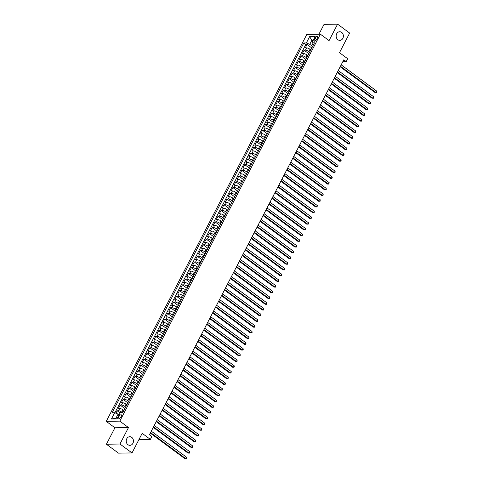 <?xml version="1.0" encoding="UTF-8"?>
<svg xmlns="http://www.w3.org/2000/svg" width="483" height="483" viewBox="0 0 483 483"><rect width="100%" height="100%" fill="white"/><g stroke="black" fill="none" stroke-linecap="round" stroke-linejoin="round"><path stroke-width="0.72" d="M131.744 437.363A4.317 3.623 -90.9 0 1 133.338 442.186A4.317 3.623 -90.9 0 1 129.915 445.344A4.317 3.623 -90.9 0 1 127.947 444.692A4.317 3.623 -90.9 0 1 126.347 439.868A4.317 3.623 -90.9 0 1 129.776 436.71A4.317 3.623 -90.9 0 1 131.744 437.363M341.662 32.385A4.317 3.623 -90.9 0 1 343.262 37.209A4.317 3.623 -90.9 0 1 339.833 40.367A4.317 3.623 -90.9 0 1 337.865 39.715A4.317 3.623 -90.9 0 1 336.271 34.891A4.317 3.623 -90.9 0 1 339.694 31.733A4.317 3.623 -90.9 0 1 341.662 32.385M121.263 416.569A2.155 0.984 -53.5 0 0 121.372 414.855A2.155 0.984 -53.5 0 0 118.921 416.612A2.155 0.984 -53.5 0 0 118.806 418.326A2.155 0.984 -53.5 0 0 121.263 416.569M106.405 444.233L118.462 453.145L132.016 452.927L119.959 444.01L128.49 427.552L119.808 421.134L106.254 421.357L114.936 427.775L106.405 444.233L119.959 444.01M119.808 421.134L320.38 34.19L306.826 34.408L106.254 421.357M320.38 34.19L329.062 40.608L337.593 24.15L324.039 24.367L318.937 34.208M337.593 24.15L349.65 33.067L339.489 52.671L347.688 58.733L346.208 61.595L343.793 59.814L149.452 434.736L151.861 436.523L150.376 439.385L142.177 433.323L132.016 452.927M310.756 49.815L310.008 49.266A2.699 0.791 -152.6 0 0 306.614 47.859L305.28 47.883L307.061 44.448L311.746 47.914M309.645 52.164L308.824 51.554A2.699 0.791 -152.6 0 0 305.431 50.147L304.091 50.172L308.776 53.637M304.091 50.172L302.31 53.607L303.65 53.583A2.699 0.791 -152.6 0 1 307.043 54.99L307.786 55.539M304.821 61.263L304.073 60.713A2.699 0.791 -152.6 0 0 300.68 59.306L299.345 59.331L301.126 55.895L305.811 59.361M301.851 66.986L301.108 66.437A2.699 0.791 -152.6 0 0 297.715 65.03L296.375 65.054L298.156 61.619L302.847 65.084M298.886 72.71L298.144 72.16A2.699 0.791 -152.6 0 0 294.745 70.76L293.41 70.778L295.191 67.342L299.877 70.808M295.916 78.433L295.173 77.884A2.699 0.791 -152.6 0 0 291.78 76.483L290.44 76.501L292.221 73.066L296.912 76.531M292.952 84.157L292.209 83.607A2.699 0.791 -152.6 0 0 288.81 82.207L287.476 82.225L289.257 78.789L293.942 82.255M289.987 89.88L289.239 89.331A2.699 0.791 -152.6 0 0 285.845 87.93L284.511 87.948L286.286 84.519L290.977 87.984M287.017 95.604L286.274 95.054A2.699 0.791 -152.6 0 0 282.881 93.654L281.541 93.678L283.322 90.243L288.007 93.708M284.052 101.327L283.304 100.778A2.699 0.791 -152.6 0 0 279.911 99.377L278.576 99.401L280.357 95.966L285.042 99.432M281.082 107.057L280.339 106.502A2.699 0.791 -152.6 0 0 276.946 105.101L275.606 105.125L277.387 101.69L282.072 105.155M278.117 112.781L277.375 112.231A2.699 0.791 -152.6 0 0 273.976 110.824L272.641 110.849L274.422 107.413L279.108 110.879M275.147 118.504L274.404 117.955A2.699 0.791 -152.6 0 0 271.011 116.548L269.671 116.572L271.452 113.137L276.143 116.602M272.183 124.228L271.44 123.678A2.699 0.791 -152.6 0 0 268.041 122.271L266.707 122.296L268.488 118.86L273.173 122.326M269.212 129.951L268.47 129.402A2.699 0.791 -152.6 0 0 265.076 127.995L263.742 128.019L265.517 124.584L270.208 128.049M266.248 135.675L265.505 135.125A2.699 0.791 -152.6 0 0 262.112 133.725L260.772 133.743L262.553 130.307L267.238 133.773M263.283 141.398L262.535 140.849A2.699 0.791 -152.6 0 0 259.142 139.448L257.807 139.466L259.582 136.031L264.273 139.496M260.313 147.122L259.57 146.572A2.699 0.791 -152.6 0 0 256.177 145.172L254.837 145.19L256.618 141.754L261.303 145.22M257.348 152.845L256.6 152.296A2.699 0.791 -152.6 0 0 253.207 150.895L251.872 150.913L253.653 147.484L258.339 150.944M254.378 158.569L253.635 158.019A2.699 0.791 -152.6 0 0 250.242 156.619L248.902 156.637L250.683 153.208L255.368 156.673M251.414 164.292L250.671 163.743A2.699 0.791 -152.6 0 0 247.272 162.342L245.938 162.366L247.719 158.931L252.404 162.397M248.443 170.022L247.701 169.467A2.699 0.791 -152.6 0 0 244.307 168.066L242.967 168.09L244.748 164.655L249.439 168.12M245.479 175.746L244.736 175.19A2.699 0.791 -152.6 0 0 241.337 173.789L240.003 173.814L241.784 170.378L246.469 173.844M242.508 181.469L241.766 180.92A2.699 0.791 -152.6 0 0 238.373 179.513L237.038 179.537L238.813 176.102L243.504 179.567M239.544 187.193L238.801 186.643A2.699 0.791 -152.6 0 0 235.408 185.237L234.068 185.261L235.849 181.825L240.534 185.291M236.579 192.916L235.831 192.367A2.699 0.791 -152.6 0 0 232.438 190.96L231.103 190.984L232.884 187.549L237.57 191.014M233.609 198.64L232.866 198.09A2.699 0.791 -152.6 0 0 229.473 196.69L228.133 196.708L229.914 193.272L234.599 196.738M230.645 204.363L229.896 203.814A2.699 0.791 -152.6 0 0 226.503 202.413L225.169 202.431L226.95 198.996L231.635 202.462M227.674 210.087L226.932 209.537A2.699 0.791 -152.6 0 0 223.538 208.137L222.198 208.155L223.979 204.72L228.664 208.185M224.71 215.81L223.967 215.261A2.699 0.791 -152.6 0 0 220.568 213.86L219.234 213.878L221.015 210.443L225.7 213.909M221.739 221.534L220.997 220.985A2.699 0.791 -152.6 0 0 217.604 219.584L216.263 219.602L218.044 216.173L222.735 219.638M218.775 227.258L218.032 226.708A2.699 0.791 -152.6 0 0 214.633 225.307L213.299 225.332L215.08 221.896L219.765 225.362M215.81 232.987L215.062 232.432A2.699 0.791 -152.6 0 0 211.669 231.031L210.334 231.055L212.109 227.62L216.801 231.085M212.84 238.711L212.097 238.155A2.699 0.791 -152.6 0 0 208.704 236.755L207.364 236.779L209.145 233.343L213.83 236.809M209.876 244.434L209.127 243.885A2.699 0.791 -152.6 0 0 205.734 242.478L204.4 242.502L206.181 239.067L210.866 242.532M206.905 250.158L206.163 249.608A2.699 0.791 -152.6 0 0 202.769 248.202L201.429 248.226L203.21 244.79L207.895 248.256M203.941 255.881L203.192 255.332A2.699 0.791 -152.6 0 0 199.799 253.925L198.465 253.949L200.246 250.514L204.931 253.98M200.97 261.605L200.228 261.055A2.699 0.791 -152.6 0 0 196.835 259.649L195.494 259.673L197.275 256.238L201.966 259.703M198.006 267.328L197.263 266.779A2.699 0.791 -152.6 0 0 193.864 265.378L192.53 265.396L194.311 261.961L198.996 265.427M195.035 273.052L194.293 272.503A2.699 0.791 -152.6 0 0 190.9 271.102L189.559 271.12L191.34 267.685L196.032 271.15M192.071 278.776L191.328 278.226A2.699 0.791 -152.6 0 0 187.929 276.825L186.595 276.844L188.376 273.408L193.061 276.874M189.107 284.499L188.358 283.95A2.699 0.791 -152.6 0 0 184.965 282.549L183.631 282.567L185.406 279.138L190.097 282.597M186.136 290.223L185.394 289.673A2.699 0.791 -152.6 0 0 182 288.273L180.66 288.291L182.441 284.861L187.126 288.327M183.172 295.946L182.423 295.397A2.699 0.791 -152.6 0 0 179.03 293.996L177.696 294.02L179.477 290.585L184.162 294.05M180.201 301.676L179.459 301.12A2.699 0.791 -152.6 0 0 176.066 299.72L174.725 299.744L176.506 296.308L181.191 299.774M177.237 307.399L176.488 306.85A2.699 0.791 -152.6 0 0 173.095 305.443L171.761 305.467L173.542 302.032L178.227 305.498M174.266 313.123L173.524 312.573A2.699 0.791 -152.6 0 0 170.131 311.167L168.79 311.191L170.571 307.756L175.263 311.221M171.302 318.846L170.559 318.297A2.699 0.791 -152.6 0 0 167.16 316.89L165.826 316.914L167.607 313.479L172.292 316.945M168.332 324.57L167.589 324.021A2.699 0.791 -152.6 0 0 164.196 322.614L162.856 322.638L164.637 319.203L169.328 322.668M165.367 330.294L164.625 329.744A2.699 0.791 -152.6 0 0 161.225 328.343L159.891 328.362L161.672 324.926L166.357 328.392M162.403 336.017L161.654 335.468A2.699 0.791 -152.6 0 0 158.261 334.067L156.927 334.085L158.702 330.65L163.393 334.115M159.432 341.741L158.69 341.191A2.699 0.791 -152.6 0 0 155.297 339.79L153.956 339.809L155.737 336.373L160.422 339.839M156.468 347.464L155.719 346.915A2.699 0.791 -152.6 0 0 152.326 345.514L150.992 345.532L152.773 342.103L157.458 345.562M153.497 353.188L152.755 352.638A2.699 0.791 -152.6 0 0 149.362 351.238L148.021 351.256L149.802 347.826L154.488 351.292M150.533 358.911L149.79 358.362A2.699 0.791 -152.6 0 0 146.391 356.961L145.057 356.985L146.838 353.55L151.523 357.015M147.563 364.641L146.82 364.085A2.699 0.791 -152.6 0 0 143.427 362.685L142.087 362.709L143.868 359.274L148.559 362.739M144.598 370.364L143.856 369.809A2.699 0.791 -152.6 0 0 140.456 368.408L139.122 368.432L140.903 364.997L145.588 368.463M141.628 376.088L140.885 375.539A2.699 0.791 -152.6 0 0 137.492 374.132L136.158 374.156L137.933 370.721L142.624 374.186M138.663 381.811L137.921 381.262A2.699 0.791 -152.6 0 0 134.528 379.855L133.187 379.88L134.968 376.444L139.653 379.91M135.699 387.535L134.95 386.986A2.699 0.791 -152.6 0 0 131.557 385.579L130.223 385.603L131.998 382.168L136.689 385.633M132.728 393.259L131.986 392.709A2.699 0.791 -152.6 0 0 128.593 391.302L127.252 391.327L129.033 387.891L133.719 391.357M129.764 398.982L129.015 398.433A2.699 0.791 -152.6 0 0 125.622 397.032L124.288 397.05L126.069 393.615L130.754 397.08M126.794 404.706L126.051 404.156A2.699 0.791 -152.6 0 0 122.658 402.756L121.318 402.774L123.099 399.338L127.784 402.804M123.829 410.429L123.087 409.88A2.699 0.791 -152.6 0 0 119.687 408.479L118.353 408.497L120.134 405.062L124.819 408.527M315.109 38.187L314.457 39.449A2.089 0.954 -53.5 0 0 314.348 41.109A2.089 0.954 -53.5 0 0 316.727 39.413L317.379 38.151A2.089 0.954 -53.5 0 0 317.488 36.491A2.089 0.954 -53.5 0 0 315.109 38.187L316.739 39.395M312.851 41.073L311.843 40.324L309.766 44.333L306.367 42.927L303.807 42.969L112.134 412.748L114.694 412.705L111.434 419.002L117.001 418.912L120.261 412.615L122.827 412.573L314.499 42.8L311.94 42.836L312.404 44.291L313.358 44.997M306.367 42.927L309.633 36.63L315.2 36.539L311.94 42.836M122.453 412.579L121.897 412.168L123.087 409.88M125.689 407.054L124.862 406.445L126.051 404.156M128.653 401.331L127.832 400.721L129.015 398.433M131.624 395.607L130.796 394.997L131.986 392.709M134.588 389.884L133.767 389.274L134.95 386.986M137.558 384.16L136.731 383.55L137.921 381.262M140.523 378.437L139.702 377.827L140.885 375.539M143.493 372.713L142.666 372.103L143.856 369.809M146.458 366.989L145.631 366.38L146.82 364.085M149.422 361.26L148.601 360.656L149.79 358.362M152.393 355.536L151.565 354.927L152.755 352.638M155.357 349.813L154.536 349.203L155.719 346.915M158.327 344.089L157.5 343.479L158.69 341.191M161.292 338.366L160.471 337.756L161.654 335.468M164.262 332.642L163.435 332.032L164.625 329.744M167.227 326.919L166.406 326.309L167.589 324.021M170.191 321.195L169.37 320.585L170.559 318.297M173.162 315.471L172.334 314.862L173.524 312.573M176.126 309.748L175.305 309.138L176.488 306.85M179.096 304.024L178.269 303.415L179.459 301.12M182.061 298.295L181.24 297.691L182.423 295.397M185.031 292.571L184.204 291.961L185.394 289.673M187.996 286.848L187.175 286.238L188.358 283.95M190.966 281.124L190.139 280.514L191.328 278.226M193.931 275.401L193.109 274.791L194.293 272.503M196.895 269.677L196.074 269.067L197.263 266.779M199.865 263.953L199.038 263.344L200.228 261.055M202.83 258.23L202.009 257.62L203.192 255.332M205.8 252.506L204.973 251.897L206.163 249.608M208.765 246.783L207.944 246.173L209.127 243.885M211.735 241.059L210.908 240.449L212.097 238.155M214.7 235.33L213.878 234.726L215.062 232.432M217.67 229.606L216.843 229.002L218.032 226.708M220.634 223.883L219.813 223.273L220.997 220.985M223.599 218.159L222.778 217.549L223.967 215.261M226.569 212.435L225.742 211.826L226.932 209.537M229.534 206.712L228.713 206.102L229.896 203.814M232.504 200.988L231.677 200.379L232.866 198.09M235.469 195.265L234.647 194.655L235.831 192.367M238.439 189.541L237.612 188.931L238.801 186.643M241.403 183.818L240.582 183.208L241.766 180.92M244.374 178.094L243.547 177.484L244.736 175.19M247.338 172.371L246.517 171.761L247.701 169.467M250.303 166.641L249.482 166.037L250.671 163.743M253.273 160.917L252.446 160.308L253.635 158.019M256.238 155.194L255.416 154.584L256.6 152.296M259.208 149.47L258.381 148.861L259.57 146.572M262.172 143.747L261.351 143.137L262.535 140.849M265.143 138.023L264.316 137.413L265.505 135.125M268.107 132.3L267.286 131.69L268.47 129.402M271.078 126.576L270.251 125.966L271.44 123.678M274.042 120.853L273.221 120.243L274.404 117.955M277.007 115.129L276.185 114.519L277.375 112.231M279.977 109.406L279.15 108.796L280.339 106.502M282.941 103.676L282.12 103.072L283.304 100.778M285.912 97.952L285.085 97.349L286.274 95.054M288.876 92.229L288.055 91.619L289.239 89.331M291.847 86.505L291.02 85.896L292.209 83.607M294.811 80.782L293.99 80.172L295.173 77.884M297.776 75.058L296.954 74.448L298.144 72.16M300.746 69.335L299.919 68.725L301.108 66.437M303.71 63.611L302.889 63.001L304.073 60.713M306.681 57.888L305.854 57.278L307.043 54.99M307.061 44.448L305.83 44.466L114.912 412.79M121.897 412.168A2.699 0.791 27.4 0 0 118.504 410.767L117.164 410.791L115.914 413.207M120.134 405.062L121.468 405.044A2.699 0.791 27.4 0 1 124.862 406.445M123.099 399.338L124.439 399.32A2.699 0.791 27.4 0 1 127.832 400.721M126.069 393.615L127.403 393.597A2.699 0.791 27.4 0 1 130.796 394.997M129.033 387.891L130.368 387.873A2.699 0.791 27.4 0 1 133.767 389.274M131.998 382.168L133.338 382.15A2.699 0.791 27.4 0 1 136.731 383.55M134.968 376.444L136.303 376.42A2.699 0.791 27.4 0 1 139.702 377.827M137.933 370.721L139.273 370.696A2.699 0.791 27.4 0 1 142.666 372.103M140.903 364.997L142.237 364.973A2.699 0.791 27.4 0 1 145.631 366.38M143.868 359.274L145.208 359.249A2.699 0.791 27.4 0 1 148.601 360.656M146.838 353.55L148.172 353.526A2.699 0.791 27.4 0 1 151.565 354.927M149.802 347.826L151.143 347.802A2.699 0.791 27.4 0 1 154.536 349.203M152.773 342.103L154.107 342.079A2.699 0.791 27.4 0 1 157.5 343.479M155.737 336.373L157.072 336.355A2.699 0.791 27.4 0 1 160.471 337.756M158.702 330.65L160.042 330.632A2.699 0.791 27.4 0 1 163.435 332.032M161.672 324.926L163.006 324.908A2.699 0.791 27.4 0 1 166.406 326.309M164.637 319.203L165.977 319.185A2.699 0.791 27.4 0 1 169.37 320.585M167.607 313.479L168.941 313.455A2.699 0.791 27.4 0 1 172.334 314.862M170.571 307.756L171.912 307.731A2.699 0.791 27.4 0 1 175.305 309.138M173.542 302.032L174.876 302.008A2.699 0.791 27.4 0 1 178.269 303.415M176.506 296.308L177.847 296.284A2.699 0.791 27.4 0 1 181.24 297.691M179.477 290.585L180.811 290.561A2.699 0.791 27.4 0 1 184.204 291.961M182.441 284.861L183.775 284.837A2.699 0.791 27.4 0 1 187.175 286.238M185.406 279.138L186.746 279.114A2.699 0.791 27.4 0 1 190.139 280.514M188.376 273.408L189.71 273.39A2.699 0.791 27.4 0 1 193.109 274.791M191.34 267.685L192.681 267.667A2.699 0.791 27.4 0 1 196.074 269.067M194.311 261.961L195.645 261.943A2.699 0.791 27.4 0 1 199.038 263.344M197.275 256.238L198.616 256.219A2.699 0.791 27.4 0 1 202.009 257.62M200.246 250.514L201.58 250.496A2.699 0.791 27.4 0 1 204.973 251.897M203.21 244.79L204.55 244.766A2.699 0.791 27.4 0 1 207.944 246.173M206.181 239.067L207.515 239.043A2.699 0.791 27.4 0 1 210.908 240.449M209.145 233.343L210.479 233.319A2.699 0.791 27.4 0 1 213.878 234.726M212.109 227.62L213.45 227.596A2.699 0.791 27.4 0 1 216.843 229.002M215.08 221.896L216.414 221.872A2.699 0.791 27.4 0 1 219.813 223.273M218.044 216.173L219.385 216.149A2.699 0.791 27.4 0 1 222.778 217.549M221.015 210.443L222.349 210.425A2.699 0.791 27.4 0 1 225.742 211.826M223.979 204.72L225.32 204.701A2.699 0.791 27.4 0 1 228.713 206.102M226.95 198.996L228.284 198.978A2.699 0.791 27.4 0 1 231.677 200.379M229.914 193.272L231.254 193.254A2.699 0.791 27.4 0 1 234.647 194.655M232.884 187.549L234.219 187.531A2.699 0.791 27.4 0 1 237.612 188.931M235.849 181.825L237.183 181.801A2.699 0.791 27.4 0 1 240.582 183.208M238.813 176.102L240.154 176.078A2.699 0.791 27.4 0 1 243.547 177.484M241.784 170.378L243.118 170.354A2.699 0.791 27.4 0 1 246.517 171.761M244.748 164.655L246.089 164.631A2.699 0.791 27.4 0 1 249.482 166.037M247.719 158.931L249.053 158.907A2.699 0.791 27.4 0 1 252.446 160.308M250.683 153.208L252.023 153.183A2.699 0.791 27.4 0 1 255.416 154.584M253.653 147.484L254.988 147.46A2.699 0.791 27.4 0 1 258.381 148.861M256.618 141.754L257.952 141.736A2.699 0.791 27.4 0 1 261.351 143.137M259.582 136.031L260.923 136.013A2.699 0.791 27.4 0 1 264.316 137.413M262.553 130.307L263.887 130.289A2.699 0.791 27.4 0 1 267.286 131.69M265.517 124.584L266.858 124.566A2.699 0.791 27.4 0 1 270.251 125.966M268.488 118.86L269.822 118.842A2.699 0.791 27.4 0 1 273.221 120.243M271.452 113.137L272.792 113.113A2.699 0.791 27.4 0 1 276.185 114.519M274.422 107.413L275.757 107.389A2.699 0.791 27.4 0 1 279.15 108.796M277.387 101.69L278.727 101.665A2.699 0.791 27.4 0 1 282.12 103.072M280.357 95.966L281.692 95.942A2.699 0.791 27.4 0 1 285.085 97.349M283.322 90.243L284.656 90.218A2.699 0.791 27.4 0 1 288.055 91.619M286.286 84.519L287.626 84.495A2.699 0.791 27.4 0 1 291.02 85.896M289.257 78.789L290.591 78.771A2.699 0.791 27.4 0 1 293.99 80.172M292.221 73.066L293.561 73.048A2.699 0.791 27.4 0 1 296.954 74.448M295.191 67.342L296.526 67.324A2.699 0.791 27.4 0 1 299.919 68.725M298.156 61.619L299.496 61.601A2.699 0.791 27.4 0 1 302.889 63.001M301.126 55.895L302.461 55.877A2.699 0.791 27.4 0 1 305.854 57.278M310.714 50.105A2.699 0.791 -152.6 0 0 310.533 50.244A2.699 0.791 -152.6 0 0 310.521 50.48M311.903 47.811A2.699 0.791 -152.6 0 0 311.716 47.956L310.533 50.244M312.616 46.44L309.766 44.333M138.941 439.566L150.376 439.385M342.839 61.649L346.208 61.595M313.25 40.3L311.843 40.324L309.633 36.63M119.102 414.855L118.093 414.106L116.017 418.115L117.423 418.091M305.83 44.466L303.807 42.969M117.164 410.791L120.092 412.953M308.933 53.535A2.699 0.791 -152.6 0 0 308.752 53.679L307.562 55.968A2.699 0.791 27.4 0 1 307.749 55.829M305.968 59.264A2.699 0.791 -152.6 0 0 305.781 59.403L304.598 61.691A2.699 0.791 27.4 0 1 304.779 61.552M302.998 64.988A2.699 0.791 -152.6 0 0 302.817 65.127L301.627 67.415A2.699 0.791 27.4 0 1 301.815 67.276M300.034 70.711A2.699 0.791 -152.6 0 0 299.846 70.85L298.663 73.144A2.699 0.791 27.4 0 1 298.844 72.999M297.063 76.435A2.699 0.791 -152.6 0 0 296.882 76.574L295.693 78.868A2.699 0.791 27.4 0 1 295.88 78.723M294.099 82.158A2.699 0.791 -152.6 0 0 293.918 82.297L292.728 84.591A2.699 0.791 27.4 0 1 292.909 84.447M291.134 87.882A2.699 0.791 -152.6 0 0 290.947 88.027L289.758 90.315A2.699 0.791 27.4 0 1 289.945 90.17M288.164 93.605A2.699 0.791 -152.6 0 0 287.983 93.75L286.793 96.039A2.699 0.791 27.4 0 1 286.98 95.894M285.199 99.329A2.699 0.791 -152.6 0 0 285.012 99.474L283.829 101.762A2.699 0.791 27.4 0 1 284.01 101.617M282.229 105.052A2.699 0.791 -152.6 0 0 282.048 105.197L280.858 107.486A2.699 0.791 27.4 0 1 281.046 107.341M279.265 110.776A2.699 0.791 -152.6 0 0 279.077 110.921L277.894 113.209A2.699 0.791 27.4 0 1 278.075 113.07M276.294 116.5A2.699 0.791 -152.6 0 0 276.113 116.644L274.924 118.933A2.699 0.791 27.4 0 1 275.111 118.794M273.33 122.223A2.699 0.791 -152.6 0 0 273.143 122.368L271.959 124.656A2.699 0.791 27.4 0 1 272.14 124.517M270.359 127.953A2.699 0.791 -152.6 0 0 270.178 128.092L268.989 130.38A2.699 0.791 27.4 0 1 269.176 130.241M267.395 133.676A2.699 0.791 -152.6 0 0 267.214 133.815L266.024 136.109A2.699 0.791 27.4 0 1 266.205 135.964M264.43 139.4A2.699 0.791 -152.6 0 0 264.243 139.539L263.06 141.833A2.699 0.791 27.4 0 1 263.241 141.688M261.46 145.123A2.699 0.791 -152.6 0 0 261.279 145.262L260.089 147.556A2.699 0.791 27.4 0 1 260.277 147.412M258.496 150.847A2.699 0.791 -152.6 0 0 258.308 150.992L257.125 153.28A2.699 0.791 27.4 0 1 257.306 153.135M255.525 156.57A2.699 0.791 -152.6 0 0 255.344 156.715L254.155 159.004A2.699 0.791 27.4 0 1 254.342 158.859M252.561 162.294A2.699 0.791 -152.6 0 0 252.374 162.439L251.19 164.727A2.699 0.791 27.4 0 1 251.371 164.582M249.59 168.018A2.699 0.791 -152.6 0 0 249.409 168.162L248.22 170.451A2.699 0.791 27.4 0 1 248.407 170.306M246.626 173.741A2.699 0.791 -152.6 0 0 246.439 173.886L245.255 176.174A2.699 0.791 27.4 0 1 245.436 176.035M243.655 179.465A2.699 0.791 -152.6 0 0 243.474 179.61L242.285 181.898A2.699 0.791 27.4 0 1 242.472 181.759M240.691 185.188A2.699 0.791 -152.6 0 0 240.51 185.333L239.32 187.621A2.699 0.791 27.4 0 1 239.502 187.482M237.727 190.918A2.699 0.791 -152.6 0 0 237.539 191.057L236.356 193.345A2.699 0.791 27.4 0 1 236.537 193.206M234.756 196.641A2.699 0.791 -152.6 0 0 234.575 196.78L233.386 199.068A2.699 0.791 27.4 0 1 233.573 198.93M231.792 202.365A2.699 0.791 -152.6 0 0 231.605 202.504L230.421 204.798A2.699 0.791 27.4 0 1 230.602 204.653M228.821 208.088A2.699 0.791 -152.6 0 0 228.64 208.227L227.451 210.522A2.699 0.791 27.4 0 1 227.638 210.377M225.857 213.812A2.699 0.791 -152.6 0 0 225.67 213.951L224.486 216.245A2.699 0.791 27.4 0 1 224.667 216.1M222.886 219.536A2.699 0.791 -152.6 0 0 222.705 219.68L221.516 221.969A2.699 0.791 27.4 0 1 221.703 221.824M219.922 225.259A2.699 0.791 -152.6 0 0 219.735 225.404L218.551 227.692A2.699 0.791 27.4 0 1 218.733 227.547M216.958 230.983A2.699 0.791 -152.6 0 0 216.77 231.128L215.581 233.416A2.699 0.791 27.4 0 1 215.768 233.271M213.987 236.706A2.699 0.791 -152.6 0 0 213.806 236.851L212.617 239.139A2.699 0.791 27.4 0 1 212.798 238.994M211.023 242.43A2.699 0.791 -152.6 0 0 210.836 242.575L209.652 244.863A2.699 0.791 27.4 0 1 209.833 244.724M208.052 248.153A2.699 0.791 -152.6 0 0 207.871 248.298L206.682 250.586A2.699 0.791 27.4 0 1 206.869 250.448M205.088 253.883A2.699 0.791 -152.6 0 0 204.901 254.022L203.717 256.31A2.699 0.791 27.4 0 1 203.898 256.171M202.117 259.606A2.699 0.791 -152.6 0 0 201.936 259.745L200.747 262.034A2.699 0.791 27.4 0 1 200.934 261.895M199.153 265.33A2.699 0.791 -152.6 0 0 198.966 265.469L197.782 267.763A2.699 0.791 27.4 0 1 197.964 267.618M196.183 271.054A2.699 0.791 -152.6 0 0 196.001 271.192L194.812 273.487A2.699 0.791 27.4 0 1 194.999 273.342M193.218 276.777A2.699 0.791 -152.6 0 0 193.031 276.916L191.848 279.21A2.699 0.791 27.4 0 1 192.029 279.065M190.254 282.501A2.699 0.791 -152.6 0 0 190.067 282.646L188.877 284.934A2.699 0.791 27.4 0 1 189.064 284.789M187.283 288.224A2.699 0.791 -152.6 0 0 187.102 288.369L185.913 290.657A2.699 0.791 27.4 0 1 186.1 290.512M184.319 293.948A2.699 0.791 -152.6 0 0 184.132 294.093L182.948 296.381A2.699 0.791 27.4 0 1 183.129 296.236M181.348 299.671A2.699 0.791 -152.6 0 0 181.167 299.816L179.978 302.104A2.699 0.791 27.4 0 1 180.165 301.96M178.384 305.395A2.699 0.791 -152.6 0 0 178.197 305.54L177.013 307.828A2.699 0.791 27.4 0 1 177.195 307.689M175.414 311.118A2.699 0.791 -152.6 0 0 175.232 311.263L174.043 313.552A2.699 0.791 27.4 0 1 174.23 313.413M172.449 316.842A2.699 0.791 -152.6 0 0 172.262 316.987L171.079 319.275A2.699 0.791 27.4 0 1 171.26 319.136M169.479 322.572A2.699 0.791 -152.6 0 0 169.298 322.71L168.108 324.999A2.699 0.791 27.4 0 1 168.295 324.86M166.514 328.295A2.699 0.791 -152.6 0 0 166.333 328.434L165.144 330.722A2.699 0.791 27.4 0 1 165.325 330.583M163.55 334.019A2.699 0.791 -152.6 0 0 163.363 334.158L162.173 336.452A2.699 0.791 27.4 0 1 162.36 336.307M160.579 339.742A2.699 0.791 -152.6 0 0 160.398 339.881L159.209 342.175A2.699 0.791 27.4 0 1 159.396 342.03M157.615 345.466A2.699 0.791 -152.6 0 0 157.428 345.611L156.244 347.899A2.699 0.791 27.4 0 1 156.426 347.754M154.645 351.189A2.699 0.791 -152.6 0 0 154.463 351.334L153.274 353.622A2.699 0.791 27.4 0 1 153.461 353.478M151.68 356.913A2.699 0.791 -152.6 0 0 151.493 357.058L150.31 359.346A2.699 0.791 27.4 0 1 150.491 359.201M148.71 362.636A2.699 0.791 -152.6 0 0 148.529 362.781L147.339 365.07A2.699 0.791 27.4 0 1 147.526 364.925M145.745 368.36A2.699 0.791 -152.6 0 0 145.558 368.505L144.375 370.793A2.699 0.791 27.4 0 1 144.556 370.648M142.775 374.084A2.699 0.791 -152.6 0 0 142.594 374.228L141.404 376.517A2.699 0.791 27.4 0 1 141.591 376.378M139.81 379.807A2.699 0.791 -152.6 0 0 139.629 379.952L138.44 382.24A2.699 0.791 27.4 0 1 138.621 382.101M136.846 385.537A2.699 0.791 -152.6 0 0 136.659 385.675L135.475 387.964A2.699 0.791 27.4 0 1 135.657 387.825M133.876 391.26A2.699 0.791 -152.6 0 0 133.694 391.399L132.505 393.687A2.699 0.791 27.4 0 1 132.692 393.548M130.911 396.984A2.699 0.791 -152.6 0 0 130.724 397.123L129.541 399.417A2.699 0.791 27.4 0 1 129.722 399.272M127.941 402.707A2.699 0.791 -152.6 0 0 127.76 402.846L126.57 405.14A2.699 0.791 27.4 0 1 126.757 404.995M124.976 408.431A2.699 0.791 -152.6 0 0 124.789 408.57L123.606 410.864A2.699 0.791 27.4 0 1 123.787 410.719M114.694 412.705L118.093 414.106M111.434 419.002L116.017 418.115M128.49 427.552L114.936 427.775M340.189 66.769L374.959 92.476L375.877 92.464L340.449 66.268M376.619 91.033L376.746 91.933L376.45 92.501L375.877 92.464L376.619 91.033L341.185 64.837M376.45 92.501L374.959 92.476M337.219 72.492L371.995 98.206L372.906 98.188L337.478 71.997M373.649 96.757L373.782 97.657L373.486 98.224L372.906 98.188L373.649 96.757L338.221 70.566M373.486 98.224L371.995 98.206M334.254 78.216L369.024 103.93L369.942 103.911L334.514 77.721M370.684 102.481L370.515 103.954L369.942 103.911L370.684 102.481L335.256 76.29M370.515 103.954L369.024 103.93M331.284 83.945L366.06 109.653L366.971 109.635L331.543 83.444M367.714 108.204L367.551 109.677L366.971 109.635L367.714 108.204L332.286 82.013M367.551 109.677L366.06 109.653M328.319 89.669L363.089 115.377L364.007 115.359L328.579 89.168M364.75 113.928L364.58 115.401L364.007 115.359L364.75 113.928L329.321 87.737M364.58 115.401L363.089 115.377M325.349 95.392L360.125 121.1L361.043 121.082L325.608 94.891M361.779 119.651L361.912 120.551L361.616 121.124L361.043 121.082L361.779 119.651L326.351 93.461M361.616 121.124L360.125 121.1M322.384 101.116L357.154 126.824L358.072 126.812L322.644 100.615M358.815 125.375L358.646 126.848L358.072 126.812L358.815 125.375L323.387 99.184M358.646 126.848L357.154 126.824M319.414 106.84L354.19 132.547L355.108 132.535L319.674 106.338M355.85 131.104L355.681 132.571L355.108 132.535L355.85 131.104L320.416 104.908M355.681 132.571L354.19 132.547M316.45 112.563L351.226 138.271L352.137 138.259L316.709 112.062M352.88 136.828L353.013 137.721L352.711 138.295L352.137 138.259L352.88 136.828L317.452 110.631M352.711 138.295L351.226 138.271M313.485 118.287L348.255 143.994L349.173 143.982L313.745 117.786M349.915 142.551L349.746 144.019L349.173 143.982L349.915 142.551L314.481 116.355M349.746 144.019L348.255 143.994M310.515 124.01L345.291 149.718L346.202 149.706L310.774 123.509M346.945 148.275L346.782 149.742L346.202 149.706L346.945 148.275L311.517 122.078M346.782 149.742L345.291 149.718M307.55 129.734L342.32 155.441L343.238 155.429L307.81 129.233M343.981 153.999L344.107 154.898L343.811 155.466L343.238 155.429L343.981 153.999L308.552 127.802M343.811 155.466L342.32 155.441M304.58 135.457L339.356 161.165L340.267 161.153L304.839 134.962M341.01 159.722L341.143 160.622L340.847 161.189L340.267 161.153L341.01 159.722L305.582 133.525M340.847 161.189L339.356 161.165M301.615 141.181L336.385 166.895L337.303 166.876L301.875 140.686M338.046 165.446L337.877 166.919L337.303 166.876L338.046 165.446L302.618 139.255M337.877 166.919L336.385 166.895M298.645 146.91L333.421 172.618L334.339 172.6L298.905 146.409M335.075 171.169L335.208 172.069L334.912 172.642L334.339 172.6L335.075 171.169L299.647 144.978M334.912 172.642L333.421 172.618M295.681 152.634L330.45 178.342L331.368 178.324L295.94 152.133M332.111 176.893L332.244 177.792L331.942 178.366L331.368 178.324L332.111 176.893L296.683 150.702M331.942 178.366L330.45 178.342M292.716 158.358L327.486 184.065L328.404 184.047L292.97 157.856M329.146 182.616L328.977 184.089L328.404 184.047L329.146 182.616L293.712 156.426M328.977 184.089L327.486 184.065M289.746 164.081L324.522 189.789L325.433 189.771L290.005 163.58M326.176 188.34L326.309 189.239L326.007 189.813L325.433 189.771L326.176 188.34L290.748 162.149M326.007 189.813L324.522 189.789M286.781 169.805L321.551 195.512L322.469 195.5L287.041 169.304M323.212 194.069L323.042 195.537L322.469 195.5L323.212 194.069L287.777 167.873M323.042 195.537L321.551 195.512M283.811 175.528L318.587 201.236L319.498 201.224L284.07 175.027M320.241 199.793L320.078 201.26L319.498 201.224L320.241 199.793L284.813 173.596M320.078 201.26L318.587 201.236M280.846 181.252L315.616 206.959L316.534 206.947L281.106 180.751M317.277 205.516L317.108 206.984L316.534 206.947L317.277 205.516L281.849 179.32M317.108 206.984L315.616 206.959M277.876 186.975L312.652 212.683L313.564 212.671L278.136 186.474M314.306 211.24L314.143 212.707L313.564 212.671L314.306 211.24L278.878 185.043M314.143 212.707L312.652 212.683M274.912 192.699L309.681 218.407L310.599 218.394L275.171 192.198M311.342 216.964L311.469 217.863L311.173 218.431L310.599 218.394L311.342 216.964L275.914 190.767M311.173 218.431L309.681 218.407M271.941 198.422L306.717 224.13L307.635 224.118L272.201 197.921M308.371 222.687L308.504 223.587L308.208 224.154L307.635 224.118L308.371 222.687L272.943 196.49M308.208 224.154L306.717 224.13M268.977 204.146L303.747 229.86L304.664 229.842L269.236 203.651M305.407 228.411L305.54 229.31L305.238 229.884L304.664 229.842L305.407 228.411L269.979 202.22M305.238 229.884L303.747 229.86M266.012 209.87L300.782 235.583L301.7 235.565L266.266 209.374M302.443 234.134L302.273 235.607L301.7 235.565L302.443 234.134L267.008 207.944M302.273 235.607L300.782 235.583M263.042 215.599L297.818 241.307L298.729 241.289L263.301 215.098M299.472 239.858L299.605 240.757L299.303 241.331L298.729 241.289L299.472 239.858L264.044 213.667M299.303 241.331L297.818 241.307M260.077 221.323L294.847 247.03L295.765 247.012L260.337 220.822M296.508 245.581L296.339 247.054L295.765 247.012L296.508 245.581L261.074 219.391M296.339 247.054L294.847 247.03M257.107 227.046L291.883 252.754L292.795 252.736L257.367 226.545M293.537 251.305L293.374 252.778L292.795 252.736L293.537 251.305L258.109 225.114M293.374 252.778L291.883 252.754M254.143 232.77L288.912 258.477L289.83 258.465L254.402 232.269M290.573 257.034L290.404 258.502L289.83 258.465L290.573 257.034L255.145 230.838M290.404 258.502L288.912 258.477M251.172 238.493L285.948 264.201L286.866 264.189L251.432 237.992M287.602 262.758L287.735 263.652L287.439 264.225L286.866 264.189L287.602 262.758L252.174 236.561M287.439 264.225L285.948 264.201M248.208 244.217L282.978 269.925L283.895 269.912L248.467 243.716M284.638 268.482L284.469 269.949L283.895 269.912L284.638 268.482L249.21 242.285M284.469 269.949L282.978 269.925M245.237 249.94L280.013 275.648L280.931 275.636L245.497 249.439M281.667 274.205L281.8 275.099L281.504 275.672L280.931 275.636L281.667 274.205L246.239 248.008M281.504 275.672L280.013 275.648M242.273 255.664L277.049 281.372L277.96 281.36L242.532 255.163M278.703 279.929L278.836 280.822L278.534 281.396L277.96 281.36L278.703 279.929L243.275 253.732M278.534 281.396L277.049 281.372M239.308 261.388L274.078 287.095L274.996 287.083L239.568 260.886M275.739 285.652L275.865 286.552L275.57 287.119L274.996 287.083L275.739 285.652L240.305 259.456M275.57 287.119L274.078 287.095M236.338 267.111L271.114 292.825L272.026 292.807L236.598 266.616M272.768 291.376L272.901 292.275L272.605 292.843L272.026 292.807L272.768 291.376L237.34 265.185M272.605 292.843L271.114 292.825M233.374 272.835L268.143 298.548L269.061 298.53L233.633 272.34M269.804 297.099L269.635 298.572L269.061 298.53L269.804 297.099L234.37 270.909M269.635 298.572L268.143 298.548M230.403 278.564L265.179 304.272L266.091 304.254L230.663 278.063M266.833 302.823L266.67 304.296L266.091 304.254L266.833 302.823L231.405 276.632M266.67 304.296L265.179 304.272M227.439 284.288L262.209 309.995L263.126 309.977L227.698 283.787M263.869 308.546L263.7 310.02L263.126 309.977L263.869 308.546L228.441 282.356M263.7 310.02L262.209 309.995M224.468 290.011L259.244 315.719L260.162 315.701L224.728 289.51M260.898 314.27L261.031 315.17L260.735 315.743L260.162 315.701L260.898 314.27L225.47 288.079M260.735 315.743L259.244 315.719M221.504 295.735L256.274 321.443L257.191 321.43L221.763 295.234M257.934 319.994L257.765 321.467L257.191 321.43L257.934 319.994L222.506 293.803M257.765 321.467L256.274 321.443M218.533 301.458L253.309 327.166L254.227 327.154L218.793 300.957M254.97 325.723L254.801 327.19L254.227 327.154L254.97 325.723L219.536 299.526M254.801 327.19L253.309 327.166M215.569 307.182L250.345 332.89L251.257 332.878L215.829 306.681M251.999 331.447L252.132 332.34L251.83 332.914L251.257 332.878L251.999 331.447L216.571 305.25M251.83 332.914L250.345 332.89M212.605 312.906L247.374 338.613L248.292 338.601L212.864 312.404M249.035 337.17L248.866 338.637L248.292 338.601L249.035 337.17L213.601 310.974M248.866 338.637L247.374 338.613M209.634 318.629L244.41 344.337L245.322 344.325L209.894 318.128M246.064 342.894L245.901 344.361L245.322 344.325L246.064 342.894L210.636 316.697M245.901 344.361L244.41 344.337M206.67 324.353L241.44 350.06L242.357 350.048L206.929 323.851M243.1 348.617L243.227 349.517L242.931 350.084L242.357 350.048L243.1 348.617L207.666 322.421M242.931 350.084L241.44 350.06M203.699 330.076L238.475 355.784L239.387 355.772L203.959 329.581M240.129 354.341L240.262 355.24L239.966 355.808L239.387 355.772L240.129 354.341L204.701 328.144M239.966 355.808L238.475 355.784M200.735 335.8L235.505 361.513L236.422 361.495L200.994 335.305M237.165 360.064L236.996 361.538L236.422 361.495L237.165 360.064L201.737 333.874M236.996 361.538L235.505 361.513M197.764 341.529L232.54 367.237L233.458 367.219L198.024 341.028M234.195 365.788L234.327 366.688L234.032 367.261L233.458 367.219L234.195 365.788L198.767 339.597M234.032 367.261L232.54 367.237M194.8 347.253L229.57 372.961L230.488 372.942L195.06 346.752M231.23 371.512L231.061 372.985L230.488 372.942L231.23 371.512L195.802 345.321M231.061 372.985L229.57 372.961M191.829 352.976L226.605 378.684L227.523 378.666L192.089 352.475M228.266 377.235L228.097 378.708L227.523 378.666L228.266 377.235L192.832 351.044M228.097 378.708L226.605 378.684M188.865 358.7L223.641 384.408L224.553 384.39L189.125 358.199M225.295 382.959L225.428 383.858L225.126 384.432L224.553 384.39L225.295 382.959L189.867 356.768M225.126 384.432L223.641 384.408M185.901 364.424L220.671 390.131L221.588 390.119L186.16 363.922M222.331 388.688L222.162 390.155L221.588 390.119L222.331 388.688L186.897 362.491M222.162 390.155L220.671 390.131M182.93 370.147L217.706 395.855L218.618 395.843L183.19 369.646M219.36 394.412L219.197 395.879L218.618 395.843L219.36 394.412L183.932 368.215M219.197 395.879L217.706 395.855M179.966 375.871L214.736 401.578L215.653 401.566L180.225 375.369M216.396 400.135L216.227 401.602L215.653 401.566L216.396 400.135L180.968 373.939M216.227 401.602L214.736 401.578M176.995 381.594L211.771 407.302L212.683 407.29L177.255 381.093M213.426 405.859L213.263 407.326L212.683 407.29L213.426 405.859L177.998 379.662M213.263 407.326L211.771 407.302M174.031 387.318L208.801 413.025L209.719 413.013L174.291 386.817M210.461 411.582L210.588 412.482L210.292 413.05L209.719 413.013L210.461 411.582L175.033 385.386M210.292 413.05L208.801 413.025M171.06 393.041L205.836 418.749L206.754 418.737L171.32 392.54M207.491 417.306L207.624 418.206L207.328 418.773L206.754 418.737L207.491 417.306L172.063 391.109M207.328 418.773L205.836 418.749M168.096 398.765L202.866 424.479L203.784 424.46L168.356 398.27M204.526 423.03L204.653 423.929L204.357 424.497L203.784 424.46L204.526 423.03L169.098 396.839M204.357 424.497L202.866 424.479M165.132 404.488L199.902 430.202L200.819 430.184L165.385 403.993M201.562 428.753L201.393 430.226L200.819 430.184L201.562 428.753L166.128 402.562M201.393 430.226L199.902 430.202M162.161 410.218L196.937 435.926L197.849 435.908L162.421 409.717M198.591 434.477L198.724 435.376L198.422 435.95L197.849 435.908L198.591 434.477L163.163 408.286M198.422 435.95L196.937 435.926M159.197 415.941L193.967 441.649L194.884 441.631L159.456 415.44M195.627 440.2L195.458 441.673L194.884 441.631L195.627 440.2L160.193 414.009M195.458 441.673L193.967 441.649M156.226 421.665L191.002 447.373L191.914 447.355L156.486 421.164M192.657 445.924L192.494 447.397L191.914 447.355L192.657 445.924L157.229 419.733M192.494 447.397L191.002 447.373M153.262 427.389L188.032 453.096L188.95 453.084L153.522 426.887M189.692 451.647L189.523 453.12L188.95 453.084L189.692 451.647L154.264 425.457M189.523 453.12L188.032 453.096M150.291 433.112L185.067 458.82L185.979 458.808L150.551 432.611M186.722 457.377L186.559 458.844L185.979 458.808L186.722 457.377L151.294 431.18M186.559 458.844L185.067 458.82M308.824 51.554L310.008 49.266M305.431 50.147L306.614 47.859M118.504 410.767L119.687 408.479M121.468 405.044L122.658 402.756M124.439 399.32L125.622 397.032M127.403 393.597L128.593 391.302M130.368 387.873L131.557 385.579M133.338 382.15L134.528 379.855M136.303 376.42L137.492 374.132M139.273 370.696L140.456 368.408M142.237 364.973L143.427 362.685M145.208 359.249L146.391 356.961M148.172 353.526L149.362 351.238M151.143 347.802L152.326 345.514M154.107 342.079L155.297 339.79M157.072 336.355L158.261 334.067M160.042 330.632L161.225 328.343M163.006 324.908L164.196 322.614M165.977 319.185L167.16 316.89M168.941 313.455L170.131 311.167M171.912 307.731L173.095 305.443M174.876 302.008L176.066 299.72M177.847 296.284L179.03 293.996M180.811 290.561L182 288.273M183.775 284.837L184.965 282.549M186.746 279.114L187.929 276.825M189.71 273.39L190.9 271.102M192.681 267.667L193.864 265.378M195.645 261.943L196.835 259.649M198.616 256.219L199.799 253.925M201.58 250.496L202.769 248.202M204.55 244.766L205.734 242.478M207.515 239.043L208.704 236.755M210.479 233.319L211.669 231.031M213.45 227.596L214.633 225.307M216.414 221.872L217.604 219.584M219.385 216.149L220.568 213.86M222.349 210.425L223.538 208.137M225.32 204.701L226.503 202.413M228.284 198.978L229.473 196.69M231.254 193.254L232.438 190.96M234.219 187.531L235.408 185.237M237.183 181.801L238.373 179.513M240.154 176.078L241.337 173.789M243.118 170.354L244.307 168.066M246.089 164.631L247.272 162.342M249.053 158.907L250.242 156.619M252.023 153.183L253.207 150.895M254.988 147.46L256.177 145.172M257.952 141.736L259.142 139.448M260.923 136.013L262.112 133.725M263.887 130.289L265.076 127.995M266.858 124.566L268.041 122.271M269.822 118.842L271.011 116.548M272.792 113.113L273.976 110.824M275.757 107.389L276.946 105.101M278.727 101.665L279.911 99.377M281.692 95.942L282.881 93.654M284.656 90.218L285.845 87.93M287.626 84.495L288.81 82.207M290.591 78.771L291.78 76.483M293.561 73.048L294.745 70.76M296.526 67.324L297.715 65.03M299.496 61.601L300.68 59.306M302.461 55.877L303.65 53.583M315.906 40.524L314.457 39.449"/></g></svg>
